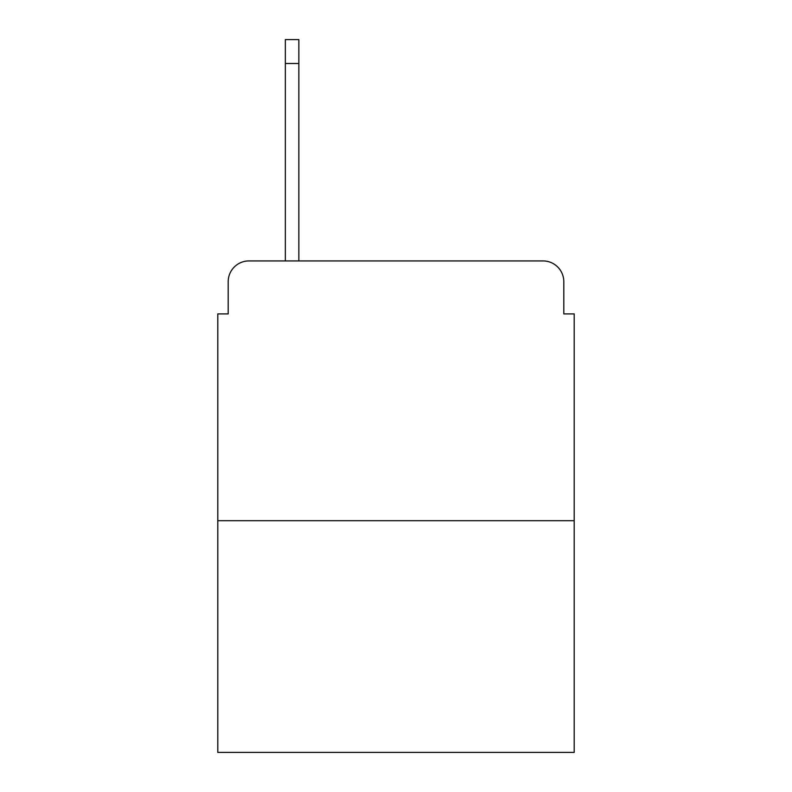 <?xml version="1.0" encoding="UTF-8"?>
<svg xmlns="http://www.w3.org/2000/svg" width="792" height="792" viewBox="0 0 792 792"><rect width="100%" height="100%" fill="white"/><g stroke="black" fill="none" stroke-linecap="round" stroke-linejoin="round"><path stroke-width="1.19" d="M228.195 281.704L228.195 313.909L228.195 281.704A20.78 20.78 0 0 1 248.975 260.924L285.338 260.924L285.338 39.6L298.851 39.6L298.851 260.924L543.025 260.924L248.975 260.924M574.2 520.691L217.8 520.691L217.8 752.4L574.2 752.4L574.2 313.909L563.805 313.909L563.805 281.704A20.78 20.78 0 0 0 543.025 260.924M217.8 520.691L217.8 313.909L228.195 313.909M563.805 313.909L563.805 281.704M285.338 63.499L298.851 63.499"/></g></svg>
